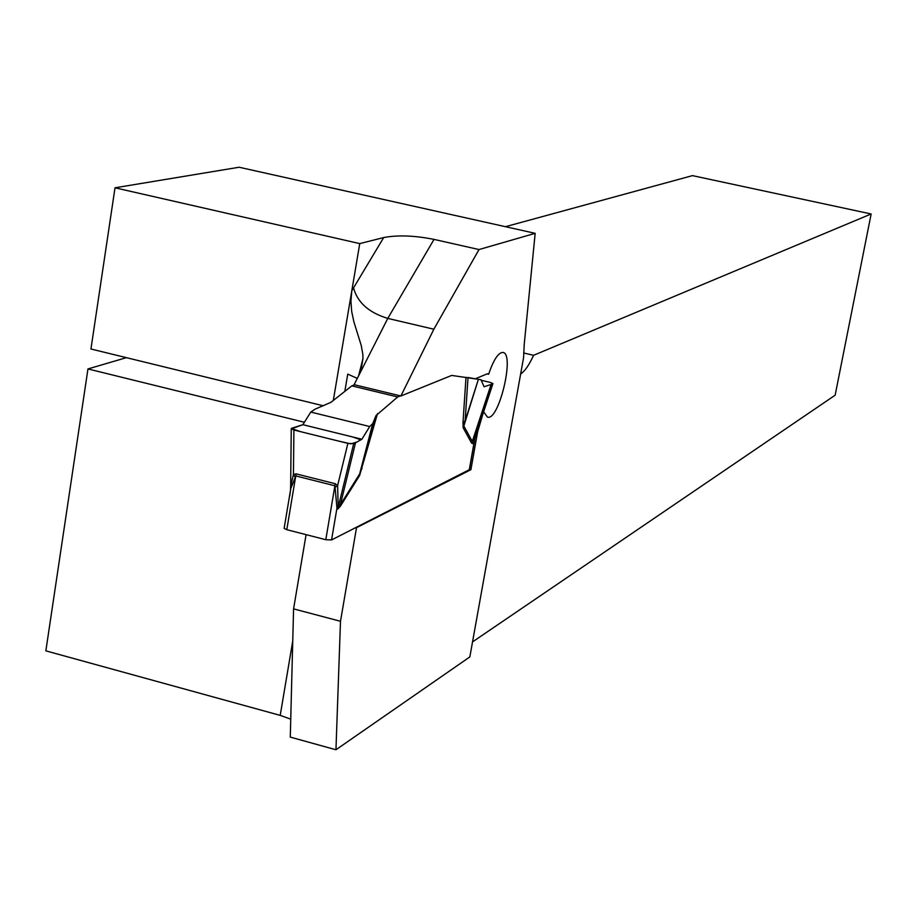 <?xml version="1.0" encoding="UTF-8"?>
<svg xmlns="http://www.w3.org/2000/svg" width="917" height="917" viewBox="0 0 917 917"><rect width="100%" height="100%" fill="white"/><g stroke="black" fill="none" stroke-linecap="round" stroke-linejoin="round"><path stroke-width="1.38" d="M115.015 187.802L239.119 167.238L535.173 233.331L479.006 249.55L434.028 239.394C414.518 235.509 397.737 234.901 383.684 237.56L359.751 243.601L115.015 187.802L90.943 348.999L323.38 405.807M479.006 249.55L433.856 329.214L387.776 318.405L354.111 384.682L400.889 395.984L451.691 375.42L480.966 379.695L484.084 386.768L491.088 384.464L472.301 441.444L473.527 442.12L475.281 437.191M357.298 378.412L347.749 374.102L344.826 391.376M535.173 233.331L524.237 344.242L523.584 357.596L469.836 656.916L335.954 749.762L340.494 621.29L356.518 527.676L470.902 469.699L477.631 431.85L482.892 414.048M433.856 329.214L400.889 395.984M487.099 373.872L488.623 374.228L487.374 373.758L475.992 378.515M488.623 374.228C493.621 359.613 498.424 352.357 503.02 352.437C515.09 353.779 498.63 421.992 487.42 417.063L483.637 411.79M340.494 621.29L293.578 608.877L290.276 737.096L335.954 749.762M293.578 608.877L306.083 534.634M469.481 469.344L470.902 469.699M290.735 719.134L280.212 715.386L292.752 640.972M126.374 357.664L87.963 368.932L45.85 650.852L280.212 715.386M472.53 641.911L835.146 395.193L871.15 213.97L533.579 355.303L523.641 352.965M871.15 213.97L692.45 175.628L505.45 226.694M359.751 243.601L351.796 290.792L383.684 237.56M358.57 375.913L362.994 358.341L362.8 354.111L361.229 345.445L353.87 321.775L351.692 311.539L350.924 301.131L351.796 290.792L333.307 400.454M304.387 422.267L87.963 368.932M533.579 355.303C529.143 365.012 524.833 371.236 520.638 373.976M434.028 239.394L387.776 318.405C368.714 312.605 357.286 302.323 353.469 287.571M284.419 527.814L284.132 528.398L286.803 529.682L325.799 539.712L331.553 539.941L469.275 469.71M463.142 427.746L462.993 422.577L465.137 420.765L478.376 379.329L463.853 426.015L472.301 441.444L471.602 443.152L463.142 427.746L465.137 420.765L468.025 377.506L478.044 379.283M377.472 413.693L359.613 475.499L376.039 415.539L397.703 396.958L400.385 395.869M354.604 384.808L351.819 385.862L330.911 402.334L315.058 409.188L310.783 412.077L369.711 426.531L361.894 439.243L355.498 442.808L340.402 504.659L359.659 473.929L372.703 423.665L369.711 426.531M475.132 437.673L474.123 440.618M359.613 475.499L340.367 506.23L337.777 509.05L336.952 508.167L334.934 485.792L295.79 475.934L290.758 488.658M290.723 488.784L289.703 496.166M376.039 415.539L372.703 423.665M397.703 396.958L351.819 385.862M372.921 423.367L361.321 468.025L362.077 468.61M290.586 486.629L293.429 474.513L293.91 430.016L291.251 428.869L302.874 424.686L310.783 412.077M478.376 379.329L480.966 379.695M355.498 442.808L353.675 443.702L347.887 443.37L337.605 485.632L338.201 507.147L340.402 504.659L340.367 506.23M290.517 490.125L290.563 487.122M347.887 443.37L293.91 430.016M491.088 384.464L492.945 383.593L490.308 382.435L481.219 380.268M475.396 436.824L476.221 433.947M337.777 509.05L353.675 443.702M331.553 539.941L336.952 508.167L338.35 505.691M335.232 487.225L337.605 485.632L335.244 483.717L296.088 473.86L293.429 474.513L295.079 477.115M469.183 470.215L474.158 442.177L473.126 443.805L473.527 442.12L492.75 383.845M302.874 424.686L352.655 436.962L360.828 439.839L356.736 442.12L350.81 443.851L338.064 440.939L300.375 431.609L291.354 428.388L302.874 424.686L361.894 439.243M473.126 443.805L471.602 443.152M462.993 422.577L466.008 377.242M296.088 473.86L286.803 529.682M325.799 539.712L335.244 483.717M362.994 358.398L361.011 370.124M474.811 439.3L469.389 469.882M290.735 488.841L284.132 528.398M291.251 428.869L290.632 487.236M492.887 383.753L475.281 437.145M290.655 485.781L290.804 488.497"/></g></svg>
